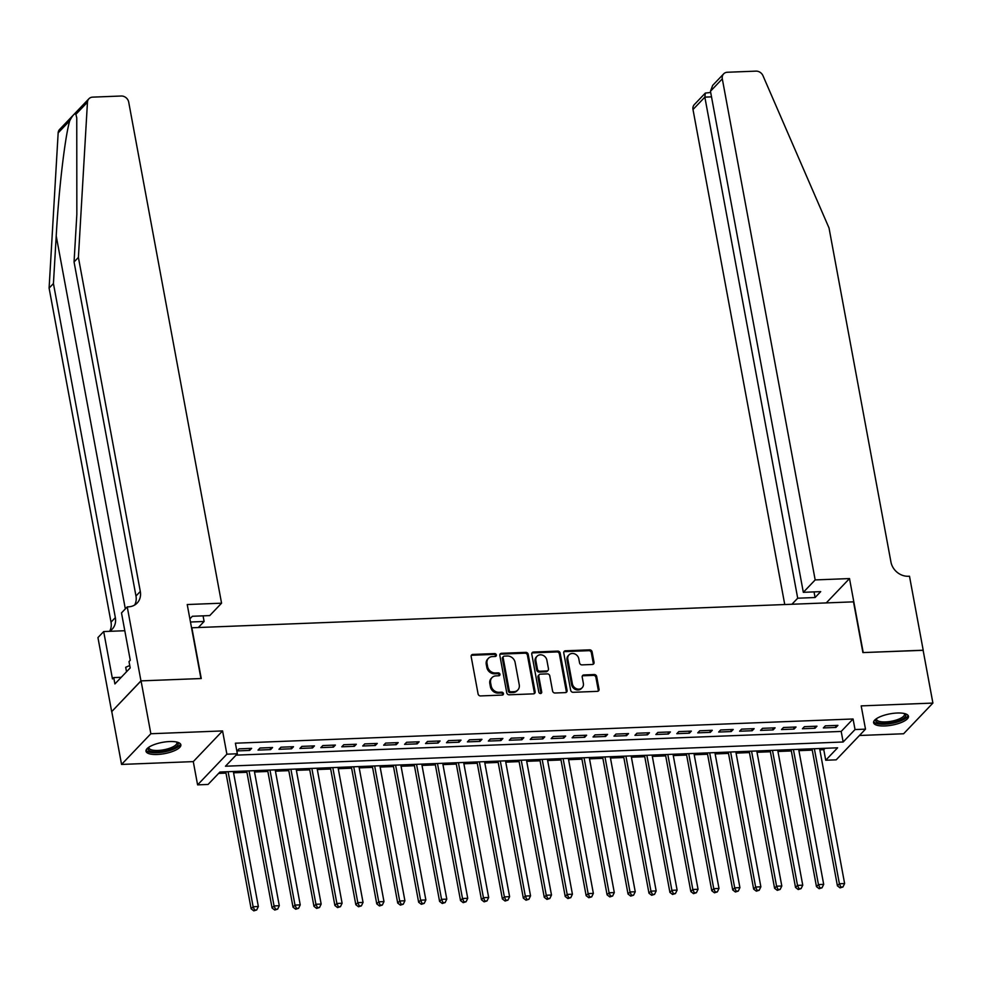 <?xml version="1.0" encoding="UTF-8"?>
<svg xmlns="http://www.w3.org/2000/svg" width="982" height="982" viewBox="0 0 982 982"><rect width="100%" height="100%" fill="white"/><g stroke="black" fill="none" stroke-linecap="round" stroke-linejoin="round"><path stroke-width="1.47" d="M496.376 654.969A1.559 1.35 43.7 0 0 494.67 653.57L472.833 654.429A2.234 1.927 43.7 0 0 471.164 656.577L478.087 693.943A2.234 1.927 43.7 0 0 480.529 695.931L502.367 695.072A1.559 1.35 43.7 0 0 501.827 692.175L499.003 692.285A7.144 6.162 43.7 0 1 491.184 685.902L490.607 682.785A7.144 6.162 43.7 0 1 492.031 677.592A7.144 6.162 43.7 0 1 495.959 675.886L498.782 675.776A1.559 1.35 43.7 0 0 498.242 672.866L495.419 672.977A7.144 6.162 43.7 0 1 487.612 666.594L487.035 663.488A7.144 6.162 43.7 0 1 488.447 658.296A7.144 6.162 43.7 0 1 492.387 656.59L495.21 656.479A1.559 1.35 43.7 0 0 496.376 654.969M495.566 656.418A1.559 1.35 43.7 0 0 493.872 654.405L472.035 655.252A2.234 1.927 43.7 0 0 471.286 655.448M502.723 695.011A1.559 1.35 43.7 0 0 501.029 692.997L498.205 693.108L499.003 692.285M499.138 675.714A1.559 1.35 43.7 0 0 497.457 673.701L494.633 673.812L495.419 672.977M897.204 713.018A17.725 5.732 169.5 0 0 873.599 722.715A17.725 5.732 169.5 0 0 884.856 725.956A17.725 5.732 169.5 0 0 908.46 716.259A17.725 5.732 169.5 0 0 897.204 713.018M169.604 741.545A17.725 5.732 169.5 0 0 145.999 751.242A17.725 5.732 169.5 0 0 157.255 754.483A17.725 5.732 169.5 0 0 180.86 744.786A17.725 5.732 169.5 0 0 169.604 741.545M592.379 664.47A2.234 1.927 43.7 0 0 594.049 662.322L592.109 651.839A2.234 1.927 43.7 0 0 589.666 649.851L565.423 650.796A2.234 1.927 43.7 0 0 563.754 652.956L570.677 690.309A2.234 1.927 43.7 0 0 573.107 692.298L597.363 691.353A2.234 1.927 43.7 0 0 599.032 689.192L596.688 676.537A2.234 1.927 43.7 0 0 594.245 674.536L583.873 674.953A2.234 1.927 43.7 0 0 582.203 677.101L583.369 683.386A5.966 5.155 43.7 0 1 582.179 687.719A5.966 5.155 43.7 0 1 576.471 688.713A5.966 5.155 43.7 0 1 572.371 683.816L567.805 659.217A5.966 5.155 43.7 0 1 568.995 654.884A5.966 5.155 43.7 0 1 574.703 653.889A5.966 5.155 43.7 0 1 578.803 658.787L579.564 662.887A2.234 1.927 43.7 0 0 582.007 664.888L592.379 664.47M855.027 729.552L865.498 729.147L836.198 759.835L825.727 760.24L837.609 747.805L219.931 772.024L208.061 784.458L197.591 784.864L226.879 754.188L237.349 753.771L225.479 766.218L843.157 741.999L855.027 729.552L853.063 718.984L235.398 743.202L237.349 753.771M140.954 680.882L200.942 678.537L187.231 604.531L221.564 603.193L128.703 102.116A6.813 5.892 43.7 0 0 121.24 96.015L92.664 97.132A6.813 5.892 43.7 0 0 88.908 98.765A6.813 5.892 43.7 0 0 87.459 102.202L78.4 257.419L140.303 591.471A15.908 13.736 -136.3 0 1 137.161 603.034A15.908 13.736 -136.3 0 1 128.397 606.839L127.243 606.888L140.954 680.882L111.764 711.569L141.064 680.882L201.261 678.525L191.858 627.78L853.505 601.843L862.908 652.588L923.105 650.219L932.9 703.075L861.189 705.886L865.498 729.147M141.064 680.882L150.86 733.738L121.559 764.426L193.282 761.615L197.591 784.864M193.282 761.615L222.57 730.927L150.86 733.738M222.57 730.927L226.879 754.188M528.193 654.343A2.234 1.927 43.7 0 0 525.751 652.355L501.507 653.3A2.234 1.927 43.7 0 0 499.838 655.46L506.761 692.813A2.234 1.927 43.7 0 0 509.192 694.802L533.447 693.857A2.234 1.927 43.7 0 0 535.116 691.696L528.193 654.343L527.408 655.178A2.234 1.927 43.7 0 0 524.965 653.177L500.71 654.135A2.234 1.927 43.7 0 0 499.948 654.319M533.459 652.048L557.715 651.103A2.234 1.927 43.7 0 1 560.157 653.091L567.08 690.444A2.234 1.927 43.7 0 1 565.411 692.605L555.026 693.01A2.234 1.927 43.7 0 1 552.584 691.021L549.785 675.862A2.234 1.927 43.7 0 0 547.342 673.873L540.456 674.143A2.234 1.927 43.7 0 0 538.787 676.303L541.708 692.064A1.559 1.35 43.7 0 1 538.836 692.187L531.79 654.208A2.234 1.927 43.7 0 1 533.459 652.048L532.674 652.883L556.917 651.925L557.715 651.103M859.434 735.493L903.6 733.763L932.9 703.075M111.764 711.569L121.559 764.426M251.638 748.358L239.08 748.849L237.092 750.923L249.661 750.42L251.638 748.358M272.579 747.535L260.009 748.026L258.033 750.101L270.59 749.61L272.579 747.535M293.508 746.713L280.95 747.204L278.974 749.278L291.531 748.787L293.508 746.713M314.449 745.89L301.891 746.381L299.915 748.456L312.472 747.965L314.449 745.89M335.39 745.068L322.832 745.559L320.844 747.633L333.414 747.142L335.39 745.068M356.331 744.246L343.761 744.737L341.785 746.811L354.355 746.32L356.331 744.246M377.272 743.423L364.703 743.914L362.726 745.989L375.284 745.498L377.272 743.423M398.201 742.601L385.644 743.104L383.667 745.178L396.225 744.675L398.201 742.601M419.142 741.791L406.585 742.282L404.596 744.356L417.166 743.865L419.142 741.791M440.083 740.968L427.514 741.459L425.537 743.534L438.107 743.043L440.083 740.968M461.024 740.146L448.455 740.637L446.479 742.711L459.036 742.22L461.024 740.146M481.953 739.323L469.396 739.814L467.42 741.889L479.977 741.398L481.953 739.323M502.894 738.501L490.337 738.992L488.349 741.066L500.918 740.575L502.894 738.501M523.836 737.678L511.266 738.169L509.29 740.244L521.859 739.753L523.836 737.678M544.777 736.856L532.207 737.359L530.231 739.421L542.788 738.93L544.777 736.856M565.706 736.046L553.148 736.537L551.172 738.611L563.729 738.108L565.706 736.046M586.647 735.223L574.089 735.714L572.101 737.789L584.671 737.298L586.647 735.223M607.588 734.401L595.018 734.892L593.042 736.966L605.612 736.475L607.588 734.401M628.529 733.579L615.96 734.07L613.983 736.144L626.541 735.653L628.529 733.579M649.458 732.756L636.901 733.247L634.924 735.322L647.482 734.831L649.458 732.756M670.399 731.934L657.842 732.425L655.853 734.499L668.423 734.008L670.399 731.934M691.34 731.111L678.771 731.602L676.794 733.677L689.364 733.186L691.34 731.111M712.281 730.289L699.712 730.792L697.736 732.854L710.293 732.363L712.281 730.289M733.21 729.479L720.653 729.97L718.677 732.044L731.234 731.541L733.21 729.479M754.151 728.656L741.594 729.147L739.606 731.222L752.175 730.731L754.151 728.656M775.093 727.834L762.523 728.325L760.547 730.399L773.116 729.908L775.093 727.834M796.034 727.011L783.464 727.502L781.488 729.577L794.045 729.086L796.034 727.011M816.963 726.189L804.405 726.68L802.429 728.754L814.986 728.263L816.963 726.189M236.036 755.146L841.193 731.43L853.063 718.984M823.358 727.932L835.928 727.441L837.904 725.367L825.346 725.858L823.358 727.932M218.618 773.399L225.983 773.104M233.569 772.809L246.924 772.282M254.51 771.987L267.865 771.459M275.451 771.165L288.806 770.649M296.38 770.342L309.735 769.827M317.321 769.52L330.676 769.004M338.262 768.71L351.617 768.182M359.203 767.887L372.559 767.359M380.132 767.065L393.5 766.537M401.073 766.242L414.429 765.714M422.014 765.42L435.37 764.892M442.956 764.597L456.311 764.082M463.885 763.775L477.252 763.26M484.826 762.953L498.181 762.437M505.767 762.142L519.122 761.615M526.708 761.32L540.063 760.792M547.637 760.498L561.004 759.97M568.578 759.675L581.933 759.147M589.519 758.853L602.874 758.325M610.46 758.03L623.816 757.515M631.389 757.208L644.757 756.692M652.33 756.398L665.686 755.87M673.271 755.575L686.627 755.048M694.213 754.753L707.568 754.225M715.154 753.931L728.509 753.403M736.083 753.108L749.438 752.58M757.024 752.286L770.379 751.758M777.965 751.463L791.32 750.948M798.906 750.641L812.261 750.125M819.835 749.831L823.775 749.671L825.089 748.296M823.775 749.671L825.727 760.24M841.193 731.43L843.157 741.999M249.661 750.42L249.293 748.444M270.59 749.61L270.234 747.621M291.531 748.787L291.163 746.799M312.472 747.965L312.104 745.976M333.414 747.142L333.045 745.166M354.355 746.32L353.986 744.344M375.284 745.498L374.915 743.521M396.225 744.675L395.856 742.699M417.166 743.865L416.798 741.876M438.107 743.043L437.739 741.054M459.036 742.22L458.668 740.232M479.977 741.398L479.609 739.409M500.918 740.575L500.55 738.599M521.859 739.753L521.491 737.777M542.788 738.93L542.42 736.954M563.729 738.108L563.361 736.132M584.671 737.298L584.302 735.309M605.612 736.475L605.243 734.487M626.541 735.653L626.172 733.664M647.482 734.831L647.113 732.854M668.423 734.008L668.055 732.032M689.364 733.186L688.996 731.209M710.293 732.363L709.925 730.387M731.234 731.541L730.866 729.565M752.175 730.731L751.807 728.742M773.116 729.908L772.748 727.92M794.045 729.086L793.689 727.097M814.986 728.263L814.618 726.287M835.928 727.441L835.559 725.465M488.447 658.296L487.661 659.131A7.144 6.162 43.7 0 0 486.25 664.311L487.035 663.488M494.633 673.812A7.144 6.162 43.7 0 1 486.827 667.429L486.25 664.311M492.031 677.592L491.233 678.427A7.144 6.162 43.7 0 0 489.822 683.619L490.607 682.785M498.205 693.108A7.144 6.162 43.7 0 1 490.399 686.725L489.822 683.619M534.208 693.673A2.234 1.927 43.7 0 0 534.331 692.531L527.408 655.178M504.306 656.123A1.559 1.35 43.7 0 0 503.128 657.633L509.216 690.42A1.559 1.35 43.7 0 0 510.922 691.819L513.893 691.696A7.144 6.162 43.7 0 0 517.833 689.99A7.144 6.162 43.7 0 0 519.245 684.798L515.096 662.384A7.144 6.162 43.7 0 0 507.277 656.001L504.306 656.123M503.447 656.492L502.649 657.326A1.559 1.35 43.7 0 0 502.342 658.456L503.128 657.633M517.833 689.99L517.035 690.812A7.144 6.162 43.7 0 1 513.107 692.531L510.124 692.641A1.559 1.35 43.7 0 1 508.418 691.242L502.342 658.456M566.16 692.408A2.234 1.927 43.7 0 0 566.283 691.279L559.359 653.926A2.234 1.927 43.7 0 0 556.917 651.925M539.228 674.671L538.431 675.506A2.234 1.927 43.7 0 0 537.989 677.126L540.91 692.899L541.708 692.064M540.898 693.513A1.559 1.35 43.7 0 0 540.91 692.899M546.864 660.149A5.966 5.155 43.7 0 0 542.764 655.239A5.966 5.155 43.7 0 0 537.056 656.246A5.966 5.155 43.7 0 0 535.865 660.579L537.473 669.245A2.234 1.927 43.7 0 0 539.916 671.234L546.802 670.964A2.234 1.927 43.7 0 0 548.472 668.816L546.864 660.149M537.056 656.246L536.258 657.068A5.966 5.155 43.7 0 0 535.08 661.402L535.865 660.579M548.03 670.436L547.244 671.258A2.234 1.927 43.7 0 1 546.004 671.798L539.13 672.069A2.234 1.927 43.7 0 1 536.688 670.068L535.08 661.402M532.674 652.883A2.234 1.927 43.7 0 0 531.913 653.067M568.995 654.884L568.197 655.718A5.966 5.155 43.7 0 0 567.019 660.051L567.805 659.217M582.179 687.719L581.393 688.542A5.966 5.155 43.7 0 1 575.673 689.548A5.966 5.155 43.7 0 1 571.573 684.638L567.019 660.051M598.124 691.156A2.234 1.927 43.7 0 0 598.247 690.027L595.902 677.359A2.234 1.927 43.7 0 0 593.459 675.371L583.075 675.776A2.234 1.927 43.7 0 0 582.314 675.972M593.14 664.286A2.234 1.927 43.7 0 0 593.263 663.145L591.324 652.674A2.234 1.927 43.7 0 0 588.881 650.673L564.625 651.631A2.234 1.927 43.7 0 0 563.864 651.815M225.75 771.791L251.134 908.804L253.123 906.73L258.352 906.521L233.323 771.496M228.094 771.692L253.123 906.73L254.608 910.044L253.81 910.866L256.695 909.958L254.608 910.044M258.352 906.521L256.695 909.958M253.81 910.866L251.134 908.804M177.177 742.147A15.344 4.959 -10.5 0 1 165.553 750.899A15.344 4.959 -10.5 0 1 148.503 747.462M148.994 747.13A14.202 4.591 169.5 0 0 148.957 747.854A14.202 4.591 169.5 0 0 165.185 749.499A14.202 4.591 169.5 0 0 176.883 742.674A14.202 4.591 169.5 0 0 176.588 742.011M146.085 750.236A17.615 5.696 169.5 0 0 165.921 751.574A17.615 5.696 169.5 0 0 180.418 743.865M129.747 665.514L125.696 667.294L126.531 671.762M904.778 713.619A15.344 4.959 -10.5 0 1 893.154 722.371A15.344 4.959 -10.5 0 1 876.104 718.934M876.595 718.603A14.202 4.591 169.5 0 0 876.558 719.327A14.202 4.591 169.5 0 0 892.785 720.972A14.202 4.591 169.5 0 0 904.483 714.147A14.202 4.591 169.5 0 0 904.189 713.484M873.685 721.709A17.615 5.696 169.5 0 0 893.522 723.047A17.615 5.696 169.5 0 0 908.031 715.338M78.4 257.419L74.055 261.961L76.842 214.358L76.756 117.901L75.872 114.329C74.792 112.93 72.742 115.066 69.747 120.749C65.045 136.289 58.662 190.692 56.219 235.962L53.433 283.565L115.348 617.617A15.908 13.736 -136.3 0 1 112.194 629.167A15.908 13.736 -136.3 0 1 109.407 631.34M190.471 622.011L204.109 621.471L203.065 615.849M204.109 621.471L198.339 627.523M53.433 283.565L49.1 288.094L111.015 622.146A15.908 13.736 -136.3 0 1 109.726 631.156M134.681 605.01A15.908 13.736 -136.3 0 0 135.97 596.013L74.055 261.961M69.747 120.749L58.159 132.877L49.1 288.094M127.243 606.888L121.498 612.903L130.275 660.26L129.01 661.586L130.189 667.932L114.906 683.938L113.728 677.592L112.464 678.918L103.687 631.561L97.942 637.576L111.666 711.569M221.564 603.193L209.731 615.591L192.349 616.266L189.882 618.856M124.812 630.726L103.687 631.561M58.159 132.877A6.813 5.892 -136.3 0 1 59.607 129.452L88.908 98.765M121.24 677.298L113.728 677.592M815.17 579.92L722.298 78.842L710.465 91.24L803.325 592.318L815.17 579.92L849.504 578.57L863.215 652.576L923.117 650.317M710.465 91.24L712.662 85.397L723.648 73.883A6.813 5.892 43.7 0 1 727.404 72.251L755.98 71.134A6.813 5.892 43.7 0 1 762.977 75.712L829.029 227.984L890.944 562.035A15.908 13.736 43.7 0 0 908.338 576.262L909.492 576.225L923.203 650.219M826.267 602.911L849.504 578.57M791.934 604.249L797.703 598.21L815.085 597.522L820.707 591.63L803.325 592.318M797.703 598.21L704.843 97.132L692.997 109.53A6.813 5.892 -136.3 0 1 694.348 104.571L705.334 93.069L704.843 97.132L711.508 96.862M784.753 604.531L692.997 109.53M723.648 73.883A6.813 5.892 43.7 0 0 722.298 78.842M815.085 597.522L814.041 591.9M710.686 92.468L705.334 93.069M246.678 770.968L272.075 907.982L274.052 905.907L279.293 905.699L254.264 770.674M249.035 770.882L274.052 905.907L275.537 909.222L274.751 910.044L277.636 909.136L275.537 909.222M279.293 905.699L277.636 909.136M274.751 910.044L272.075 907.982M267.62 770.146L293.017 907.159L294.993 905.085L300.234 904.888L275.205 769.851M269.964 770.06L294.993 905.085L296.478 908.399L295.692 909.222L298.577 908.313L296.478 908.399M300.234 904.888L298.577 908.313M295.692 909.222L293.017 907.159M288.561 769.323L313.958 906.337L315.934 904.262L321.163 904.066L296.134 769.029M290.905 769.237L315.934 904.262L317.419 907.577L316.621 908.411L319.518 907.491L317.419 907.577M321.163 904.066L319.518 907.491M316.621 908.411L313.958 906.337M309.502 768.501L334.887 905.514L336.875 903.452L342.104 903.244L317.076 768.206M311.846 768.415L336.875 903.452L338.36 906.754L337.562 907.589L340.447 906.668L338.36 906.754M342.104 903.244L340.447 906.668M337.562 907.589L334.887 905.514M330.431 767.691L355.828 904.704L357.804 902.63L363.045 902.421L338.017 767.384M332.788 767.593L357.804 902.63L359.289 905.932L358.504 906.767L361.388 905.858L359.289 905.932M363.045 902.421L361.388 905.858M358.504 906.767L355.828 904.704M351.372 766.868L376.769 903.882L378.745 901.807L383.987 901.599L358.958 766.561M353.716 766.77L378.745 901.807L380.23 905.109L379.445 905.944L382.329 905.036L380.23 905.109M383.987 901.599L382.329 905.036M379.445 905.944L376.769 903.882M372.313 766.046L397.71 903.059L399.686 900.985L404.915 900.776L379.899 765.751M374.658 765.948L399.686 900.985L401.172 904.299L400.374 905.122L403.271 904.213L401.172 904.299M404.915 900.776L403.271 904.213M400.374 905.122L397.71 903.059M393.254 765.223L418.639 902.237L420.627 900.163L425.857 899.954L400.828 764.929M395.599 765.125L420.627 900.163L422.113 903.477L421.315 904.299L424.199 903.391L422.113 903.477M425.857 899.954L424.199 903.391M421.315 904.299L418.639 902.237M414.183 764.401L439.58 901.415L441.556 899.34L446.798 899.144L421.769 764.106M416.54 764.315L441.556 899.34L443.042 902.654L442.256 903.477L445.141 902.568L443.042 902.654M446.798 899.144L445.141 902.568M442.256 903.477L439.58 901.415M435.124 763.579L460.521 900.592L462.497 898.518L467.739 898.321L442.71 763.284M437.469 763.493L462.497 898.518L463.983 901.832L463.197 902.654L466.082 901.746L463.983 901.832M467.739 898.321L466.082 901.746M463.197 902.654L460.521 900.592M456.065 762.756L481.462 899.77L483.439 897.695L488.668 897.499L463.651 762.462M458.41 762.67L483.439 897.695L484.924 901.01L484.138 901.844L487.023 900.924L484.924 901.01M488.668 897.499L487.023 900.924M484.138 901.844L481.462 899.77M477.007 761.934L502.391 898.96L504.38 896.885L509.609 896.676L484.58 761.639M479.351 761.848L504.38 896.885L505.865 900.187L505.067 901.022L507.952 900.113L505.865 900.187M509.609 896.676L507.952 900.113M505.067 901.022L502.391 898.96M497.935 761.124L523.332 898.137L525.309 896.063L530.55 895.854L505.521 760.817M500.292 761.025L525.309 896.063L526.806 899.365L526.008 900.199L528.893 899.291L526.806 899.365M530.55 895.854L528.893 899.291M526.008 900.199L523.332 898.137M518.877 760.301L544.274 897.315L546.25 895.24L551.491 895.032L526.462 760.007M521.221 760.203L546.25 895.24L547.735 898.542L546.949 899.377L549.834 898.469L547.735 898.542M551.491 895.032L549.834 898.469M546.949 899.377L544.274 897.315M539.818 759.479L565.215 896.492L567.191 894.418L572.42 894.209L547.404 759.184M542.162 759.381L567.191 894.418L568.676 897.732L567.891 898.555L570.775 897.646L568.676 897.732M572.42 894.209L570.775 897.646M567.891 898.555L565.215 896.492M560.759 758.656L586.144 895.67L588.132 893.595L593.361 893.387L568.332 758.362M563.103 758.558L588.132 893.595L589.617 896.91L588.819 897.732L591.704 896.824L589.617 896.91M593.361 893.387L591.704 896.824M588.819 897.732L586.144 895.67M581.688 757.834L607.085 894.848L609.073 892.773L614.302 892.577L589.274 757.539M584.045 757.748L609.073 892.773L610.558 896.087L609.761 896.91L612.645 896.001L610.558 896.087M614.302 892.577L612.645 896.001M609.761 896.91L607.085 894.848M602.629 757.012L628.026 894.025L630.002 891.951L635.244 891.754L610.215 756.717M604.973 756.926L630.002 891.951L631.487 895.265L630.702 896.1L633.586 895.179L631.487 895.265M635.244 891.754L633.586 895.179M630.702 896.1L628.026 894.025M623.57 756.189L648.967 893.203L650.943 891.14L656.172 890.932L631.156 755.894M625.915 756.103L650.943 891.14L652.429 894.442L651.643 895.277L654.528 894.357L652.429 894.442M656.172 890.932L654.528 894.357M651.643 895.277L648.967 893.203M644.511 755.379L669.908 892.393L671.884 890.318L677.114 890.109L652.085 755.072M646.856 755.281L671.884 890.318L673.37 893.62L672.572 894.455L675.456 893.546L673.37 893.62M677.114 890.109L675.456 893.546M672.572 894.455L669.908 892.393M665.452 754.557L690.837 891.57L692.826 889.496L698.055 889.287L673.026 754.25M667.797 754.458L692.826 889.496L694.311 892.798L693.513 893.632L696.398 892.724L694.311 892.798M698.055 889.287L696.398 892.724M693.513 893.632L690.837 891.57M686.381 753.734L711.778 890.748L713.754 888.673L718.996 888.464L693.967 753.439M688.726 753.636L713.754 888.673L715.24 891.975L714.454 892.81L717.339 891.902L715.24 891.975M718.996 888.464L717.339 891.902M714.454 892.81L711.778 890.748M707.322 752.912L732.719 889.925L734.696 887.851L739.925 887.642L714.908 752.617M709.667 752.813L734.696 887.851L736.181 891.165L735.395 891.987L738.28 891.079L736.181 891.165M739.925 887.642L738.28 891.079M735.395 891.987L732.719 889.925M728.263 752.089L753.66 889.103L755.637 887.028L760.866 886.82L735.837 751.795M730.608 752.003L755.637 887.028L757.122 890.343L756.324 891.165L759.209 890.257L757.122 890.343M760.866 886.82L759.209 890.257M756.324 891.165L753.66 889.103M749.205 751.267L774.589 888.28L776.578 886.206L781.807 886.01L756.778 750.972M751.549 751.181L776.578 886.206L778.063 889.52L777.265 890.343L780.15 889.434L778.063 889.52M781.807 886.01L780.15 889.434M777.265 890.343L774.589 888.28M770.134 750.444L795.53 887.458L797.507 885.383L802.748 885.187L777.719 750.15M772.478 750.358L797.507 885.383L798.992 888.698L798.206 889.532L801.091 888.612L798.992 888.698M802.748 885.187L801.091 888.612M798.206 889.532L795.53 887.458M791.075 749.622L816.472 886.636L818.448 884.573L823.689 884.365L798.661 749.327M793.419 749.536L818.448 884.573L819.933 887.875L819.148 888.71L822.032 887.789L819.933 887.875M823.689 884.365L822.032 887.789M819.148 888.71L816.472 886.636M812.016 748.812L837.413 885.825L839.389 883.751L844.618 883.542L819.589 748.505M814.36 748.714L839.389 883.751L840.874 887.053L840.076 887.888L842.961 886.979L840.874 887.053M844.618 883.542L842.961 886.979M840.076 887.888L837.413 885.825M493.872 654.405L494.67 653.57M501.029 692.997L501.827 692.175M497.457 673.701L498.242 672.866M486.827 667.429L487.612 666.594M490.399 686.725L491.184 685.902M472.035 655.252L472.833 654.429M534.331 692.531L535.116 691.696M500.71 654.135L501.507 653.3M524.965 653.177L525.751 652.355M508.418 691.242L509.216 690.42M510.124 692.641L510.922 691.819M513.107 692.531L513.893 691.696M559.359 653.926L560.157 653.091M566.283 691.279L567.08 690.444M537.989 677.126L538.787 676.303M536.688 670.068L537.473 669.245M539.13 672.069L539.916 671.234M546.004 671.798L546.802 670.964M571.573 684.638L572.371 683.816M583.075 675.776L583.873 674.953M593.459 675.371L594.245 674.536M595.902 677.359L596.688 676.537M598.247 690.027L599.032 689.192M564.625 651.631L565.423 650.796M588.881 650.673L589.666 649.851M591.324 652.674L592.109 651.839M593.263 663.145L594.049 662.322M56.219 235.962L125.328 608.889M115.348 617.617L111.015 622.146M135.97 596.013L140.303 591.471M87.459 102.202L75.872 114.329"/></g></svg>
